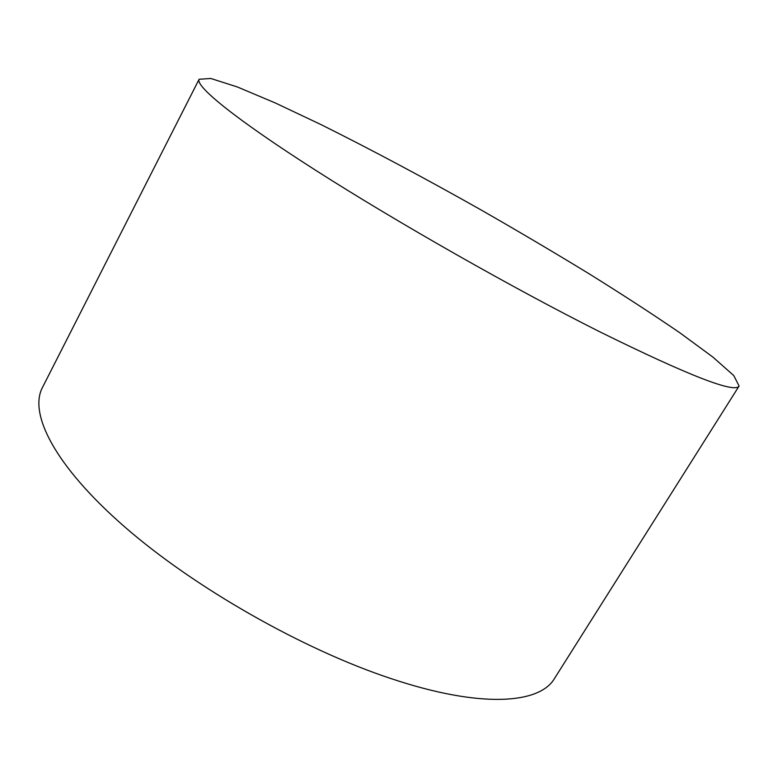 <?xml version="1.0" encoding="UTF-8"?>
<svg xmlns="http://www.w3.org/2000/svg" width="778" height="778" viewBox="0 0 778 778"><rect width="100%" height="100%" fill="white"/><g stroke="black" fill="none" stroke-linecap="round" stroke-linejoin="round"><path stroke-width="1.17" d="M599.838 331.827C688.559 375.579 734.986 393.649 739.1 386.024L733.771 375.56L712.862 357.073L679.807 332.76C652.937 314.37 622.75 294.745 589.247 273.875C554.597 252.724 518.77 231.543 481.776 210.342C425.303 178.434 371.719 149.862 321.042 124.616L275.218 102.929L237.407 86.98L210.828 78.481L199.11 79.268C195.132 85.979 234.11 118.198 315.557 170.226C396.741 222.119 513.324 288.385 599.838 331.827M199.11 79.268L42.411 387.59C28.698 413.595 54.548 465.701 124.509 526.725C194.257 587.594 303.148 649.611 391.422 678.717C480.804 708.564 539.689 703.964 554.49 678.494L739.1 386.024"/></g></svg>
